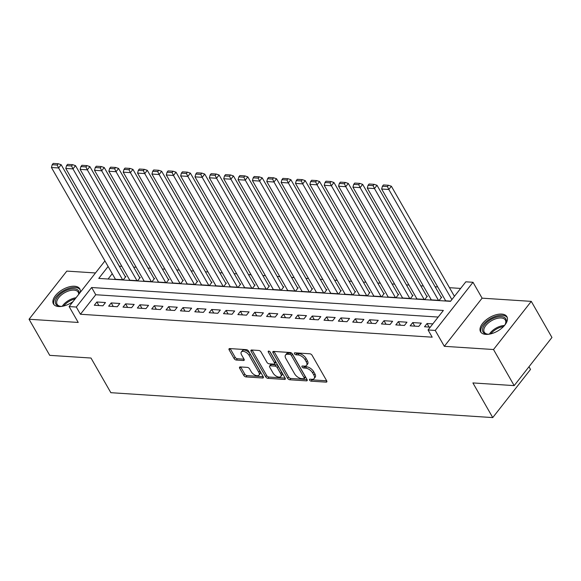 <?xml version="1.0" encoding="UTF-8"?>
<svg xmlns="http://www.w3.org/2000/svg" width="581" height="581" viewBox="0 0 581 581"><rect width="100%" height="100%" fill="white"/><g stroke="black" fill="none" stroke-linecap="round" stroke-linejoin="round"><path stroke-width="0.87" d="M309.579 380.105A1.336 0.704 -141.9 0 0 311.133 381.165L326.108 382.138A1.91 1.009 -141.9 0 0 326.798 381.899A1.91 1.009 -141.9 0 0 326.704 380.816L312.091 355.303A1.91 1.009 -141.9 0 0 309.869 353.793L294.894 352.82A1.336 0.704 -141.9 0 0 294.414 352.987A1.336 0.704 -141.9 0 0 294.48 353.742A1.336 0.704 -141.9 0 0 296.034 354.802L297.973 354.926A6.115 3.225 -141.9 0 1 305.076 359.755L306.296 361.883A6.115 3.225 -141.9 0 1 306.594 365.362A6.115 3.225 -141.9 0 1 304.386 366.124L302.447 366.001A1.336 0.704 -141.9 0 0 301.96 366.168A1.336 0.704 -141.9 0 0 302.026 366.923A1.336 0.704 -141.9 0 0 303.58 367.984L305.519 368.107A6.115 3.225 -141.9 0 1 312.629 372.937L313.842 375.065A6.115 3.225 -141.9 0 1 314.147 378.543A6.115 3.225 -141.9 0 1 311.932 379.306L309.993 379.182A1.336 0.704 -141.9 0 0 309.513 379.349A1.336 0.704 -141.9 0 0 309.579 380.105M310.944 379.24A1.336 0.704 -141.9 0 0 312.15 379.865L326.704 380.809M295.845 352.878A1.336 0.704 -141.9 0 0 297.058 353.502L298.99 353.626L297.973 354.926M303.391 366.059A1.336 0.704 -141.9 0 0 304.604 366.684L306.543 366.807L305.519 368.107M80.185 292.475A15.179 7.873 -29.8 0 0 79.771 288.844A15.179 7.873 -29.8 0 0 74.564 286.237A15.179 7.873 -29.8 0 0 58.608 292.388A15.179 7.873 -29.8 0 0 53.43 303.928A15.179 7.873 -29.8 0 0 58.637 306.536A15.179 7.873 -29.8 0 0 73.017 301.604M485.767 334.38A15.179 7.873 -29.8 0 0 501.715 328.229A15.179 7.873 -29.8 0 0 506.901 316.689A15.179 7.873 -29.8 0 0 501.686 314.081A15.179 7.873 -29.8 0 0 485.738 320.233A15.179 7.873 -29.8 0 0 480.552 331.773A15.179 7.873 -29.8 0 0 485.767 334.38M240.265 366.923A1.91 1.009 -141.9 0 0 239.575 367.163A1.91 1.009 -141.9 0 0 239.67 368.252L243.766 375.406A1.91 1.009 -141.9 0 0 245.988 376.916L262.619 377.999A1.91 1.009 -141.9 0 0 263.309 377.766A1.91 1.009 -141.9 0 0 263.215 376.677L248.603 351.164A1.91 1.009 -141.9 0 0 246.38 349.653L229.756 348.571A1.91 1.009 -141.9 0 0 229.067 348.811A1.91 1.009 -141.9 0 0 229.154 349.893L234.107 358.542A1.91 1.009 -141.9 0 0 236.329 360.053L243.446 360.518A1.91 1.009 -141.9 0 0 244.136 360.278A1.91 1.009 -141.9 0 0 244.042 359.189L241.587 354.904A5.113 2.694 -141.9 0 1 241.34 351.992A5.113 2.694 -141.9 0 1 245.073 351.854A5.113 2.694 -141.9 0 1 249.126 355.39L258.748 372.189A5.113 2.694 -141.9 0 1 258.995 375.094A5.113 2.694 -141.9 0 1 255.262 375.239A5.113 2.694 -141.9 0 1 251.21 371.695L249.605 368.899A1.91 1.009 -141.9 0 0 247.383 367.388L240.265 366.923M438.183 317.059L95.756 294.734L80.439 314.256L76.307 307.037L69.124 306.565L104.936 260.92M514.178 385.617L493.509 349.522L531.274 301.372L551.95 337.474L514.178 385.617L472.905 382.93L492.746 417.586L110.848 392.691L90.999 358.034L49.726 355.347L29.05 319.245L78.224 322.448L69.124 306.565M531.274 301.372L482.099 298.169L444.334 346.32L493.509 349.522M444.334 346.32L435.234 330.429L428.059 329.964L443.368 310.443L91.616 287.515L76.307 307.037M80.439 314.256L432.191 337.183L428.059 329.964M287.595 378.267A1.91 1.009 -141.9 0 0 289.817 379.771L306.448 380.86A1.91 1.009 -141.9 0 0 307.138 380.62A1.91 1.009 -141.9 0 0 307.044 379.531L292.432 354.018A1.91 1.009 -141.9 0 0 290.209 352.514L273.586 351.425A1.91 1.009 -141.9 0 0 272.888 351.665A1.91 1.009 -141.9 0 0 272.983 352.754L287.595 378.267L288.619 376.96A1.91 1.009 -141.9 0 0 290.834 378.471L307.044 379.531M284.53 379.429L267.906 378.347A1.91 1.009 -141.9 0 1 265.684 376.837L251.072 351.323A1.91 1.009 -141.9 0 1 250.977 350.234A1.91 1.009 -141.9 0 1 251.667 350.002L258.785 350.459A1.91 1.009 -141.9 0 1 261.007 351.97L266.933 362.319A1.91 1.009 -141.9 0 0 269.156 363.829L273.876 364.134A1.91 1.009 -141.9 0 0 274.566 363.895A1.91 1.009 -141.9 0 0 274.472 362.813L268.306 352.035A1.336 0.704 -141.9 0 1 268.233 351.28A1.336 0.704 -141.9 0 1 269.214 351.244A1.336 0.704 -141.9 0 1 270.274 352.166L285.133 378.108A1.91 1.009 -141.9 0 1 285.22 379.19A1.91 1.009 -141.9 0 1 284.53 379.429L285.293 378.463M95.487 272.961L66.822 271.095L29.05 319.245M115.118 278.706L114.718 279.214L123.332 279.773L125.888 276.52L125.169 276.476M129.476 279.643L129.076 280.151L137.69 280.71L140.239 277.457L139.527 277.413M143.834 280.579L143.434 281.088L152.048 281.647L154.597 278.393L153.885 278.35M158.192 281.516L157.792 282.025L166.406 282.584L168.955 279.33L168.236 279.287M172.55 282.446L172.15 282.962L180.764 283.521L183.313 280.267L182.594 280.216M186.9 283.383L186.501 283.891L195.122 284.458L197.671 281.204L196.952 281.153M201.258 284.32L200.859 284.828L209.48 285.394L212.029 282.141L211.31 282.09M215.616 285.256L215.217 285.765L223.83 286.324L226.387 283.07L225.668 283.027M229.974 286.193L229.575 286.702L238.188 287.261L240.745 284.007L240.026 283.964M244.332 287.13L243.933 287.639L252.546 288.198L255.103 284.944L254.384 284.901M258.69 288.067L258.291 288.575L266.904 289.135L269.461 285.881L268.742 285.837M273.048 289.004L272.649 289.512L281.262 290.072L283.811 286.818L283.1 286.774M287.406 289.934L287.007 290.442L295.62 291.008L298.169 287.755L297.45 287.704M301.764 290.87L301.365 291.379L309.978 291.945L312.527 288.692L311.808 288.641M316.122 291.807L315.723 292.316L324.336 292.882L326.885 289.628L326.166 289.578M330.473 292.744L330.073 293.252L338.694 293.812L341.243 290.558L340.524 290.515M344.831 293.681L344.431 294.189L353.045 294.749L355.601 291.495L354.882 291.451M359.189 294.618L358.789 295.126L367.403 295.685L369.959 292.432L369.24 292.388M373.547 295.555L373.147 296.063L381.761 296.622L384.317 293.369L383.598 293.325M387.905 296.484L387.505 297L396.119 297.559L398.675 294.306L397.956 294.255M402.263 297.421L401.863 297.93L410.476 298.496L413.026 295.242L412.314 295.192M416.621 298.358L416.221 298.866L424.834 299.433L427.384 296.179L426.672 296.128M430.979 299.295L430.579 299.803L439.192 300.362L441.742 297.116L441.023 297.065M432.823 323.886L427.071 323.515L424.515 326.769L430.274 327.139M410.157 325.832L418.778 326.391L421.327 323.138L412.713 322.578L410.157 325.832M395.806 324.895L404.42 325.454L406.969 322.201L398.355 321.642L395.806 324.895M381.448 323.958L390.062 324.518L392.611 321.271L383.997 320.705L381.448 323.958M367.09 323.021L375.704 323.588L378.253 320.334L369.639 319.768L367.09 323.021M352.732 322.085L361.346 322.651L363.895 319.397L355.281 318.831L352.732 322.085M338.374 321.155L346.988 321.714L349.544 318.461L340.924 317.901L338.374 321.155M324.016 320.218L332.63 320.777L335.186 317.524L326.573 316.965L324.016 320.218M309.658 319.281L318.272 319.84L320.828 316.587L312.215 316.028L309.658 319.281M295.301 318.344L303.914 318.904L306.47 315.65L297.857 315.091L295.301 318.344M280.943 317.408L289.563 317.967L292.112 314.713L283.499 314.154L280.943 317.408M266.592 316.471L275.205 317.037L277.754 313.784L269.141 313.217L266.592 316.471M252.234 315.534L260.847 316.1L263.396 312.847L254.783 312.28L252.234 315.534M237.876 314.597L246.489 315.163L249.038 311.91L240.425 311.351L237.876 314.597M223.518 313.667L232.131 314.227L234.68 310.973L226.067 310.414L223.518 313.667M209.16 312.731L217.773 313.29L220.322 310.036L211.709 309.477L209.16 312.731M194.802 311.794L203.415 312.353L205.972 309.099L197.351 308.54L194.802 311.794M180.444 310.857L189.057 311.416L191.614 308.162L183 307.603L180.444 310.857M166.086 309.92L174.699 310.479L177.256 307.233L168.643 306.666L166.086 309.92M151.728 308.983L160.349 309.55L162.898 306.296L154.285 305.729L151.728 308.983M137.37 308.046L145.991 308.613L148.54 305.359L139.927 304.793L137.37 308.046M123.019 307.117L131.633 307.676L134.182 304.422L125.569 303.863L123.019 307.117M108.662 306.18L117.275 306.739L119.824 303.485L111.211 302.926L108.662 306.18M105.466 302.548L96.853 301.989L94.304 305.243L102.917 305.802L105.466 302.548M460.639 288.43L449.483 287.697M437.718 286.934L435.125 286.767M423.36 285.997L420.767 285.83M409.002 285.06L406.409 284.893M394.644 284.124L392.052 283.956M380.286 283.187L377.694 283.02M365.928 282.257L363.343 282.083M351.578 281.32L348.985 281.146M337.22 280.383L334.627 280.216M322.862 279.446L320.269 279.279M308.504 278.51L305.911 278.343M294.146 277.573L291.553 277.406M279.788 276.636L277.195 276.469M265.43 275.699L262.837 275.532M251.072 274.769L248.479 274.595M236.714 273.833L234.128 273.658M222.363 272.896L219.771 272.729M208.005 271.959L205.413 271.792M193.647 271.022L191.055 270.855M179.289 270.085L176.697 269.918M164.931 269.148L162.339 268.981M150.573 268.211L147.981 268.044M136.215 267.282L133.623 267.107M121.857 266.345L119.265 266.171M112.249 273.702L108.088 279.011M445.337 300.232L444.937 300.74L450.689 301.118M492.746 417.586L530.518 369.436L528.979 366.749M108.117 266.483L98.763 278.408L450.515 301.336L465.824 281.814L473.007 282.286L435.234 330.429M482.099 298.169L473.007 282.286M95.756 294.734L91.616 287.515M427.071 323.515L429.105 327.067M412.713 322.578L414.747 326.13M398.355 321.642L400.389 325.193M383.997 320.705L386.031 324.256M369.639 319.768L371.673 323.319M355.281 318.831L357.315 322.39M340.924 317.901L342.964 321.453M326.573 316.965L328.606 320.516M312.215 316.028L314.248 319.579M297.857 315.091L299.89 318.642M283.499 314.154L285.532 317.705M269.141 313.217L271.174 316.768M254.783 312.28L256.817 315.839M240.425 311.351L242.459 314.902M226.067 310.414L228.101 313.965M211.709 309.477L213.743 313.028M197.351 308.54L199.392 312.091M183 307.603L185.034 311.155M168.643 306.666L170.676 310.218M154.285 305.729L156.318 309.281M139.927 304.793L141.96 308.351M125.569 303.863L127.602 307.414M111.211 302.926L113.244 306.477M96.853 301.989L98.886 305.541M314.147 378.543L315.163 377.243A6.115 3.225 -141.9 0 0 314.866 373.765L313.842 375.065M306.543 366.807A6.115 3.225 -141.9 0 1 313.646 371.637L314.866 373.765M306.594 365.362L307.618 364.062A6.115 3.225 -141.9 0 0 307.32 360.583L306.296 361.883M298.99 353.626A6.115 3.225 -141.9 0 1 306.1 358.455L307.32 360.583M272.983 352.754L274 351.454L288.619 376.96M303.761 378.776A1.336 0.704 -141.9 0 0 304.241 378.609A1.336 0.704 -141.9 0 0 304.175 377.846L291.35 355.449A1.336 0.704 -141.9 0 0 289.796 354.395L287.755 354.265A6.115 3.225 -141.9 0 0 285.54 355.027A6.115 3.225 -141.9 0 0 285.845 358.506L294.611 373.808A6.115 3.225 -141.9 0 0 301.713 378.638L303.761 378.776M304.241 378.609L305.265 377.301A1.336 0.704 -141.9 0 0 305.199 376.546L304.175 377.846M285.54 355.027L286.564 353.72A6.115 3.225 -141.9 0 1 288.779 352.957L290.82 353.095A1.336 0.704 -141.9 0 1 292.374 354.149L305.199 376.546M285.126 378.1L268.923 377.047L267.906 378.347M251.072 351.323L252.089 350.023L266.701 375.537A1.91 1.009 -141.9 0 0 268.923 377.047M274.566 363.895L275.583 362.595A1.91 1.009 -141.9 0 0 275.496 361.505L269.845 351.65M273.077 373.053A5.113 2.694 -141.9 0 0 277.137 376.597A5.113 2.694 -141.9 0 0 280.87 376.452A5.113 2.694 -141.9 0 0 280.623 373.547L277.231 367.628A1.91 1.009 -141.9 0 0 275.009 366.117L270.288 365.812A1.91 1.009 -141.9 0 0 269.599 366.052A1.91 1.009 -141.9 0 0 269.693 367.134L273.077 373.053M280.87 376.452L281.894 375.152A5.113 2.694 -141.9 0 0 281.64 372.247L280.623 373.547M269.599 366.052L270.615 364.752A1.91 1.009 -141.9 0 1 271.312 364.512L276.033 364.817A1.91 1.009 -141.9 0 1 278.255 366.328L281.64 372.247M258.995 375.094L260.019 373.794A5.113 2.694 -141.9 0 0 259.765 370.889L258.748 372.189M241.34 351.992L242.357 350.692A5.113 2.694 -141.9 0 1 246.097 350.554A5.113 2.694 -141.9 0 1 250.15 354.09L259.765 370.889M229.154 349.893L230.178 348.6L235.131 357.242A1.91 1.009 -141.9 0 0 237.353 358.753L244.042 359.189M239.67 368.252L240.687 366.952L244.79 374.106A1.91 1.009 -141.9 0 0 247.012 375.617L263.215 376.67M454.429 296.339L391.376 186.24L388.827 189.493L451.88 299.593M445.649 300.784L381.644 189.028L382.414 186.24L387.44 186.574L388.457 185.266L383.431 184.94L382.414 186.24M387.44 186.574L388.827 189.493L381.644 189.028M388.457 185.266L391.376 186.24M489.558 334.119A13.138 6.812 150.2 0 1 487.495 334.169A13.138 6.812 150.2 0 1 487.379 334.162A13.138 6.812 150.2 0 1 484.743 324.699A13.138 6.812 150.2 0 1 501.28 316.601A13.138 6.812 150.2 0 1 505.506 323.777A13.138 6.812 150.2 0 1 504.366 325.636M505.281 324.213A12.165 6.304 -29.8 0 0 505.354 320.066A12.165 6.304 -29.8 0 0 501.185 317.974A12.165 6.304 -29.8 0 0 488.396 322.905A12.165 6.304 -29.8 0 0 484.249 332.15A12.165 6.304 -29.8 0 0 487.858 334.184M507.278 317.582A15.084 7.822 -29.8 0 0 502.296 315.301A15.084 7.822 -29.8 0 0 486.711 321.191A15.084 7.822 -29.8 0 0 481.133 332.55M62.428 306.274A13.138 6.812 150.2 0 1 60.25 306.318A13.138 6.812 150.2 0 1 55.42 301.386A13.138 6.812 150.2 0 1 68.384 289.621A13.138 6.812 150.2 0 1 79.096 293.695A13.138 6.812 150.2 0 1 79.067 293.892M78.667 294.4A12.165 6.304 -29.8 0 0 78.232 292.221A12.165 6.304 -29.8 0 0 66.604 291.742A12.165 6.304 -29.8 0 0 56.713 301.822A12.165 6.304 -29.8 0 0 57.12 304.306A12.165 6.304 -29.8 0 0 60.736 306.347M80.149 289.737A15.084 7.822 -29.8 0 0 65.617 289.599A15.084 7.822 -29.8 0 0 53.67 301.96A15.084 7.822 -29.8 0 0 54.004 304.713M441.342 297.625L377.018 185.303L374.469 188.556L438.473 300.319M431.298 299.854L367.286 188.091L368.056 185.31L373.082 185.637L374.099 184.33L369.073 184.003L368.056 185.31M373.082 185.637L374.469 188.556L367.286 188.091M374.099 184.33L377.018 185.303M426.984 296.688L362.66 184.366L360.111 187.619L424.115 299.382M416.94 298.917L352.928 187.155L353.698 184.373L358.724 184.7L359.748 183.4L354.722 183.066L353.698 184.373M358.724 184.7L360.111 187.619L352.928 187.155M359.748 183.4L362.66 184.366M412.626 295.751L348.302 183.429L345.753 186.683L409.758 298.445M402.582 297.98L338.57 186.218L339.34 183.436L344.366 183.763L345.39 182.463L340.364 182.136L339.34 183.436M344.366 183.763L345.753 186.683L338.57 186.218M345.39 182.463L348.302 183.429M398.275 294.814L333.944 182.499L331.395 185.753L395.4 297.508M388.224 297.044L324.22 185.281L324.982 182.499L330.008 182.826L331.032 181.526L326.006 181.199L324.982 182.499M330.008 182.826L331.395 185.753L324.22 185.281M331.032 181.526L333.944 182.499M383.918 293.877L319.594 181.562L317.037 184.816L381.042 296.579M373.866 296.107L309.862 184.344L310.624 181.562L315.65 181.889L316.674 180.589L311.648 180.263L310.624 181.562M315.65 181.889L317.037 184.816L309.862 184.344M316.674 180.589L319.594 181.562M369.56 292.94L305.236 180.626L302.679 183.879L366.691 295.642M359.508 295.17L295.504 183.407L296.266 180.626L301.292 180.952L302.316 179.652L297.29 179.326L296.266 180.626M301.292 180.952L302.679 183.879L295.504 183.407M302.316 179.652L305.236 180.626M355.202 292.003L290.878 179.689L288.321 182.942L352.333 294.705M345.15 294.233L281.146 182.478L281.916 179.689L286.934 180.016L287.958 178.716L282.932 178.389L281.916 179.689M286.934 180.016L288.321 182.942L281.146 182.478M287.958 178.716L290.878 179.689M340.844 291.074L276.52 178.752L273.963 182.006L337.975 293.768M330.792 293.303L266.788 181.541L267.558 178.752L272.583 179.086L273.6 177.779L268.575 177.452L267.558 178.752M272.583 179.086L273.963 182.006L266.788 181.541M273.6 177.779L276.52 178.752M326.486 290.137L262.162 177.815L259.613 181.069L323.617 292.831M316.434 292.366L252.43 180.604L253.2 177.822L258.225 178.149L259.242 176.849L254.217 176.515L253.2 177.822M258.225 178.149L259.613 181.069L252.43 180.604M259.242 176.849L262.162 177.815M312.128 289.2L247.804 176.878L245.255 180.132L309.259 291.894M302.084 291.43L238.072 179.667L238.842 176.885L243.867 177.212L244.884 175.912L239.859 175.585L238.842 176.885M243.867 177.212L245.255 180.132L238.072 179.667M244.884 175.912L247.804 176.878M297.77 288.263L233.446 175.949L230.897 179.195L294.901 290.958M287.726 290.493L223.714 178.73L224.484 175.949L229.51 176.275L230.526 174.975L225.508 174.649L224.484 175.949M229.51 176.275L230.897 179.195L223.714 178.73M230.526 174.975L233.446 175.949M283.412 287.326L219.088 175.012L216.539 178.265L280.543 290.021M273.368 289.556L209.356 177.793L210.126 175.012L215.152 175.339L216.176 174.039L211.15 173.712L210.126 175.012M215.152 175.339L216.539 178.265L209.356 177.793M216.176 174.039L219.088 175.012M269.061 286.389L204.73 174.075L202.181 177.328L266.185 289.091M259.01 288.619L195.005 176.856L195.768 174.075L200.794 174.402L201.818 173.102L196.792 172.775L195.768 174.075M200.794 174.402L202.181 177.328L195.005 176.856M201.818 173.102L204.73 174.075M254.703 285.453L190.372 173.138L187.823 176.392L251.827 288.154M244.652 287.682L180.647 175.92L181.41 173.138L186.436 173.465L187.46 172.165L182.434 171.838L181.41 173.138M186.436 173.465L187.823 176.392L180.647 175.92M187.46 172.165L190.372 173.138M240.345 284.516L176.021 172.201L173.465 175.455L237.469 287.217M230.294 286.745L166.289 174.99L167.052 172.201L172.078 172.535L173.102 171.228L168.076 170.901L167.052 172.201M172.078 172.535L173.465 175.455L166.289 174.99M173.102 171.228L176.021 172.201M225.987 283.586L161.663 171.264L159.107 174.518L223.119 286.28M215.936 285.816L151.931 174.053L152.701 171.272L157.72 171.598L158.744 170.291L153.718 169.964L152.701 171.272M157.72 171.598L159.107 174.518L151.931 174.053M158.744 170.291L161.663 171.264M211.629 282.649L147.305 170.327L144.749 173.581L208.761 285.344M201.578 284.879L137.574 173.116L138.343 170.335L143.369 170.661L144.386 169.361L139.36 169.027L138.343 170.335M143.369 170.661L144.749 173.581L137.574 173.116M144.386 169.361L147.305 170.327M197.271 281.712L132.947 169.391L130.398 172.644L194.403 284.407M187.22 283.942L123.216 172.179L123.985 169.398L129.011 169.725L130.028 168.425L125.002 168.098L123.985 169.398M129.011 169.725L130.398 172.644L123.216 172.179M130.028 168.425L132.947 169.391M182.913 280.776L118.589 168.461L116.04 171.715L180.045 283.47M172.862 283.005L108.858 171.242L109.627 168.461L114.653 168.788L115.67 167.488L110.644 167.161L109.627 168.461M114.653 168.788L116.04 171.715L108.858 171.242M115.67 167.488L118.589 168.461M168.555 279.839L104.231 167.524L101.682 170.778L165.687 282.54M158.511 282.068L94.5 170.306L95.269 167.524L100.295 167.851L101.312 166.551L96.286 166.224L95.269 167.524M100.295 167.851L101.682 170.778L94.5 170.306M101.312 166.551L104.231 167.524M154.197 278.902L89.873 166.587L87.324 169.841L151.329 281.603M144.153 281.131L80.142 169.369L80.912 166.587L85.937 166.914L86.961 165.614L81.936 165.287L80.912 166.587M85.937 166.914L87.324 169.841L80.142 169.369M86.961 165.614L89.873 166.587M139.839 277.965L75.515 165.65L72.966 168.904L136.971 280.667M129.795 280.195L65.784 168.439L66.554 165.65L71.579 165.977L72.603 164.677L67.578 164.35L66.554 165.65M71.579 165.977L72.966 168.904L65.784 168.439M72.603 164.677L75.515 165.65M125.489 277.035L61.158 164.714L58.608 167.967L122.613 279.73M115.437 279.265L51.433 167.502L52.196 164.714L57.221 165.048L58.245 163.74L53.22 163.414L52.196 164.714M57.221 165.048L58.608 167.967L51.433 167.502M58.245 163.74L61.158 164.714M312.15 379.865L311.133 381.165M297.058 353.502L296.034 354.802M304.604 366.684L303.58 367.984M313.646 371.637L312.629 372.937M306.1 358.455L305.076 359.755M326.863 381.172L326.108 382.138M307.204 379.894L306.448 380.86M290.834 378.471L289.817 379.771M292.374 354.149L291.35 355.449M290.82 353.095L289.796 354.395M288.779 352.957L287.755 354.265M266.701 375.537L265.684 376.837M275.496 361.505L274.472 362.813M268.988 351.156L268.306 352.035M278.255 366.328L277.231 367.628M276.033 364.817L275.009 366.117M271.312 364.512L270.288 365.812M250.15 354.09L249.126 355.39M244.202 359.552L243.446 360.518M237.353 358.753L236.329 360.053M235.131 357.242L234.107 358.542M263.375 377.033L262.619 377.999M247.012 375.617L245.988 376.916M244.79 374.106L243.766 375.406M489.362 334.14A12.165 6.304 150.2 0 1 504.482 325.483M503.524 326.558A11.765 6.101 -29.8 0 0 490.778 333.857M62.24 306.296A12.165 6.304 150.2 0 1 76.046 297.748M75.109 298.939A11.765 6.101 -29.8 0 0 63.656 306.013"/></g></svg>
